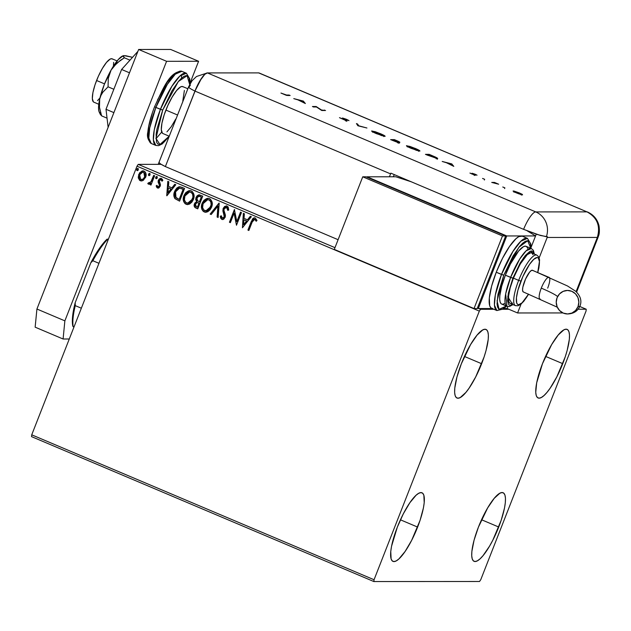 <?xml version="1.0" encoding="UTF-8"?>
<svg xmlns="http://www.w3.org/2000/svg" width="631" height="631" viewBox="0 0 631 631"><rect width="100%" height="100%" fill="white"/><g stroke="black" fill="none" stroke-linecap="round" stroke-linejoin="round"><path stroke-width="0.95" d="M498.735 527.027A37.237 9.386 -67.1 0 1 474.078 561.33A37.237 9.386 -67.1 0 1 478.456 527.043L487.676 507.884L494.199 498.364L499.878 493.213L502.11 492.551L503.83 493.213L504.966 495.169L505.47 498.356L505.321 502.647L504.54 507.868L501.18 520.299L492.795 540.223L489.522 546.186L482.991 555.706L479.994 558.892L477.32 560.856L475.08 561.519L473.36 560.864L472.233 558.9L471.728 555.714L471.87 551.423L474.055 540.239L478.456 527.043A37.237 9.386 -67.1 0 1 503.112 492.74A37.237 9.386 -67.1 0 1 498.735 527.027L481.548 519.755L498.735 527.027M417.619 527.082A37.237 9.386 -67.1 0 1 392.971 561.385A37.237 9.386 -67.1 0 1 397.349 527.098L403.288 513.902L409.874 502.71L416.089 495.232L418.763 493.268L421.003 492.606L422.715 493.268L423.851 495.225L424.213 502.702L423.425 507.923L420.065 520.354L411.68 540.278L405.094 551.47L398.879 558.948L396.205 560.912L393.973 561.574L392.253 560.912L391.117 558.956L390.755 551.478L391.543 546.257L397.349 527.098A37.237 9.386 -67.1 0 1 421.997 492.795A37.237 9.386 -67.1 0 1 417.619 527.082L400.433 519.802L417.619 527.082M481.642 363.724A37.237 9.386 -67.1 0 1 456.986 398.027A37.237 9.386 -67.1 0 1 461.364 363.74L470.584 344.581L477.107 335.061L482.778 329.91L485.018 329.248L486.738 329.91L487.866 331.867L488.37 335.053L488.228 339.344L486.044 350.528L484.087 356.996L475.695 376.928L469.117 388.112L465.899 392.403L460.228 397.554L457.988 398.216L456.268 397.562L455.14 395.598L454.635 392.411L454.777 388.12L456.962 376.936L461.364 363.74A37.237 9.386 -67.1 0 1 486.02 329.445A37.237 9.386 -67.1 0 1 481.642 363.724L464.448 356.452L481.642 363.724M562.757 363.669A37.237 9.386 -67.1 0 1 538.101 397.972A37.237 9.386 -67.1 0 1 542.479 363.685L551.691 344.526L558.222 335.006L563.893 329.855L566.133 329.193L567.853 329.855L568.981 331.811L569.485 334.998L569.343 339.289L567.159 350.473L565.195 356.941L556.81 376.873L550.232 388.057L547.014 392.348L544.009 395.534L541.335 397.498L539.103 398.169L537.383 397.506L536.247 395.542L535.743 392.356L536.673 382.843L542.479 363.685A37.237 9.386 -67.1 0 1 567.135 329.39A37.237 9.386 -67.1 0 1 562.757 363.669L545.563 356.397L562.757 363.669M31.55 436.636L373.867 581.553L479.528 581.482L480.775 579.66L586.049 311.036L586.231 309.222L578.13 309.222L586.231 309.222L579.786 306.492L586.231 309.222L586.049 311.036L480.775 579.66L479.528 581.482L373.867 581.553L31.55 436.636L31.731 434.822L137.006 166.19L479.323 311.107L374.049 579.739L31.731 434.822L31.55 436.636M143.411 180.245L145.887 176.491L146.006 173.833L145.375 172.176L144.034 171.096L142.346 170.898L139.554 172.862L138.221 177.169L139.554 180.285L141.068 180.923L142.685 180.655L145.611 177.335C146.668 174.708 146.14 172.634 144.034 171.096L142.866 170.851L138.717 174.416L138.331 178.108L140.263 180.703L141.415 180.947L143.411 180.245M148.932 184.22L150.801 183.29L150.052 184.662L150.99 185.057L154.627 175.773L153.688 175.371L150.88 181.909L149.918 182.887L148.593 182.706L147.764 183.511L148.963 184.213L150.588 183.29L150.052 184.662L150.99 185.057L154.627 175.773L153.688 175.371L151.069 181.618L147.764 183.511L148.821 184.22M158.184 188.109L157.442 187.975L159.13 187.746L160.408 185.538L159.178 181.61L159.43 180.379L160.771 179.551L161.946 181.144L162.822 180.513L162.364 179.275L160.913 178.305L159.146 179.023L158.215 180.663L158.176 182.327L159.335 185.009L159.012 186.35L157.837 186.815L157.009 185.325L156.149 185.893L156.938 187.62L157.655 187.975L156.362 185.893L157.442 187.975L158.073 188.109M181.728 187.241L178.888 186.823L176.877 187.983L175.11 190.357L173.927 194.017L173.904 196.107L174.811 198.434L179.59 201.147L184.567 188.448L179.598 186.744L174.621 191.453C173.454 194.001 173.58 196.407 175.008 198.678L179.59 201.147L184.567 188.448L181.728 187.241M202.748 196.138L198.639 194.924L197.148 195.752L196.004 197.495L195.713 199.641L196.667 201.557L194.821 203.04L194.135 205.714L194.94 207.465L197.771 208.845L202.748 196.138L199.167 194.861L196.004 197.495L196.667 201.557L194.458 203.774C193.693 205.785 194.222 207.228 196.044 208.112L197.771 208.845L202.748 196.138M219.209 203.111L210.155 214.09L211.18 214.524L217.924 206.14L217.119 217.04L218.145 217.474L219.052 203.04L210.155 214.09L211.18 214.524L217.924 206.14L217.119 217.04L218.145 217.474L219.209 203.111L210.155 214.09L219.209 203.111M240.521 212.134L236.822 221.584L234.409 209.547L229.432 222.246L230.37 222.648L234.085 213.175L236.483 225.235L241.468 212.529L240.521 212.134L236.822 221.584L234.409 209.547L229.432 222.246L230.37 222.648L234.085 213.175L236.483 225.235L241.468 212.529L240.521 212.134M252.179 222.025L254.056 219.272L255.066 219.485L256.147 221.213L257.006 220.44L255.271 217.995L253.828 217.916L252.637 218.783L247.928 230.078L248.866 230.481L252.179 222.025L254.766 219.304L256.147 221.213L257.006 220.44L255.271 217.995L254.443 217.813L251.288 221.497L247.928 230.078L248.866 230.481L252.179 222.025M242.438 227.759L251.343 216.709L250.318 216.275L247.462 219.817L244.031 218.365L244.371 213.759L243.345 213.325L242.438 227.759L251.343 216.709L250.318 216.275L247.462 219.817L244.031 218.365L244.371 213.759L243.345 213.325L242.438 227.759M227.089 206.069L224.707 206.408L223.161 208.411L222.877 210.928L224.313 216.551L223.453 217.963L222.601 218.184L221.812 217.695L221.315 215.778L220.274 216.244L220.621 218.066L221.789 219.399L223.839 219.107L225.306 216.835L225.385 215.021L223.91 210.202L224.502 208.104L226.647 207.394L227.562 208.68L227.736 210.328L228.745 210.005L228.138 206.96L226.229 205.887L223.161 208.411L224.179 217.009L222.317 218.097L221.315 215.778L220.274 216.244L221.789 219.399L222.506 219.549L225.141 217.356L225.409 215.218L223.91 210.202L224.092 208.829L226.647 207.394L227.736 210.328L228.745 210.005L227.089 206.069M211.566 207.213L212.134 202.393L210.47 199.215L208.885 198.402L207.11 198.371L204.058 200.201L202.377 202.732L201.502 205.69L201.873 209.366L203.253 211.369L205.438 212.268L207.741 211.771L210.036 209.871L211.566 207.213C213.026 203.616 212.324 200.745 209.445 198.599L207.93 198.284L202.141 203.292C200.642 206.936 201.36 209.831 204.286 211.984L205.722 212.276L211.566 207.213M193.386 199.522L193.946 194.695L192.281 191.516L190.696 190.704L188.929 190.672L185.877 192.502L184.197 195.034L183.321 197.992L183.692 201.668L185.064 203.671L187.257 204.57L189.56 204.073L191.856 202.172L193.386 199.522C194.845 195.918 194.143 193.047 191.264 190.901L189.75 190.586L183.96 195.602C182.462 199.238 183.171 202.133 186.106 204.286L187.541 204.578L193.386 199.522M166.892 195.776L175.789 184.725L174.763 184.299L171.916 187.833L168.477 186.382L168.824 181.775L167.799 181.342L166.734 195.713L175.789 184.725L174.763 184.299L171.916 187.833L168.477 186.382L168.824 181.775L167.799 181.342L166.892 195.776M156.89 176.538L155.691 177.264L155.825 178.045L155.691 177.264L156.062 178.652L157.261 177.926L157.19 176.783L156.512 176.499L155.691 177.264L155.762 178.415L156.441 178.699L157.174 178.108L156.843 176.483M149.681 173.486L148.482 174.211L148.616 174.992L148.482 174.211L148.845 175.599L150.044 174.874L149.981 173.73L149.302 173.446L148.482 174.211L148.545 175.363L149.224 175.647L149.965 175.055L149.634 173.43M137.921 168.509L136.722 169.234L136.856 170.015L136.722 169.234L137.093 170.63L138.292 169.897L138.221 168.753L137.542 168.469L136.722 169.234L136.793 170.386L137.471 170.67L138.205 170.078L137.881 168.453M508.854 309.269L503.002 309.277L508.854 309.269M493.876 309.277L480.57 309.293L478.819 308.551L480.57 309.293L479.323 311.107L374.049 579.739L373.867 581.553L374.049 579.739L31.731 434.822L137.006 166.19L138.244 164.375L161.205 164.36L138.244 164.375L137.006 166.19L479.323 311.107L480.57 309.293L493.876 309.277M334.982 247.66L138.244 164.375L334.982 247.66M254.766 217.821L253.299 218.326L252.006 220.298L248.141 230.078L248.898 230.402L247.928 230.078L251.288 221.497L254.553 217.821M254.979 219.304L256.36 221.213L254.861 219.265M252.574 219.194L252.329 219.627M242.493 227.688L243.55 213.412L242.501 227.688M247.675 219.817L250.475 216.346L247.675 219.817M243.779 224.66L246.76 220.953L244.134 219.84L246.76 220.953L243.566 224.66L243.921 219.84L246.547 220.953L243.779 224.66M236.515 225.157L234.298 213.175L236.499 225.149M230.402 222.569L229.432 222.246L234.598 209.618L229.645 222.246L230.402 222.569M237.035 221.584L240.711 212.213L237.035 221.584M226.86 207.394L227.775 208.68L227.949 210.328L226.86 207.394L226.15 207.276M226.671 207.331L226.072 207.284L226.647 207.394M222.617 219.541L221.789 219.399L220.274 216.244L221.323 215.865L220.487 216.244L220.834 218.066L221.804 219.296L223.059 219.517M222.861 218.192L222.317 218.097M222.53 218.097L224.391 217.009L223.161 208.411L226.34 205.887M226.695 205.903L224.423 206.81L223.271 208.711L223.09 210.928L224.581 216.078L224.1 217.545L222.814 218.184M218.152 217.387L217.119 217.04L217.924 206.14L217.34 217.04L218.152 217.387M211.227 214.453L210.368 214.09L211.227 214.453M205.832 212.276L204.499 211.984C201.573 209.831 200.855 206.936 202.354 203.292L208.033 198.284M202.078 209.35L203.466 211.369L206.124 212.268M208.506 198.3L205.682 199.065L203.497 201.139L201.959 204.476L201.762 208.167M202.937 210.857L203.466 211.369M205.966 210.888L210.841 206.826C212.016 203.947 211.464 201.644 209.176 199.917L208.964 199.917C211.251 201.644 211.803 203.947 210.628 206.826L205.856 210.888L204.752 210.667C202.456 208.908 201.896 206.582 203.079 203.695L207.741 199.664L209.602 200.13L211.054 202.015L211.338 204.925L210.431 207.725L208.577 209.973L205.895 210.888M208.254 199.68L208.727 199.759M199.869 194.908L197.361 195.752L196.052 198.008L196.036 200.177L196.88 201.557L195.034 203.04L194.348 205.714L195.153 207.465L197.803 208.766L196.257 208.112C194.435 207.228 193.906 205.785 194.671 203.774L196.88 201.557L196.004 197.495L199.27 194.869M197.905 195.326L196.896 196.265M196.241 200.682L196.533 201.139M194.348 205.714L194.458 206.369M198.978 196.257L201.51 197.046L199.664 201.77L197.535 200.784L196.951 197.889L198.907 196.249L200.437 196.588L199.025 196.257M199.475 196.288L199.964 196.415M197.298 202.567L198.229 202.701M198.67 202.866L199.151 203.072L198.67 202.866L199.151 203.072L197.337 207.149L196.367 206.731L195.405 204.152L197.243 202.559L198.67 202.866L197.353 202.567M198.939 203.072L197.55 207.149L199.151 203.072L197.337 207.149L195.713 206.337L195.208 204.909L196.075 203.103L197.085 202.567L198.939 203.072M200.224 196.588L201.51 197.046L200.224 196.588L201.297 197.046L199.451 201.77L201.51 197.046L199.451 201.77L197.258 200.508L196.746 198.655L198.284 196.391L200.224 196.588M187.652 204.578L186.319 204.286C183.384 202.133 182.674 199.238 184.173 195.602L189.852 190.586M183.897 201.652L185.277 203.671L187.943 204.57M190.325 190.601L187.502 191.367L185.317 193.441L183.779 196.777L183.582 200.469M184.757 203.158L185.277 203.671M187.786 203.19L192.66 199.128C193.835 196.257 193.283 193.954 190.996 192.218L190.783 192.218C193.07 193.954 193.622 196.257 192.439 199.128L187.675 203.19L186.571 202.969C184.268 201.21 183.716 198.883 184.899 195.996L189.56 191.974L191.422 192.431L192.873 194.316L193.157 197.227L192.25 200.027L190.396 202.283L187.715 203.19M190.073 191.982L190.546 192.061M180.261 186.768L178.029 187.273L176.286 188.85L174.834 191.453L174.077 194.585L174.322 197.03L175.221 198.678L179.622 201.076L175.221 198.678C173.801 196.407 173.667 194.001 174.834 191.453L179.701 186.744M177.54 187.604L177.09 187.983M179.677 188.18L183.329 189.347L179.157 199.451L175.978 197.684L175.56 191.856L179.464 188.18L182.32 188.921L179.677 188.18M182.107 188.921L183.329 189.347L182.107 188.921L183.116 189.347L179.157 199.451L175.513 197.085L174.945 194.861L175.3 192.581L176.506 190.041L178.305 188.456L179.803 188.196L182.107 188.921M166.947 195.705L168.004 181.436L166.947 195.705M172.129 187.833L174.929 184.362L172.129 187.833M168.232 192.676L171.214 188.969L168.587 187.857L171.214 188.969L168.02 192.676L168.374 187.857L171.001 188.969L168.232 192.676M158.05 186.815L159.446 185.948L157.837 186.815L157.009 185.325L156.149 185.893L157.04 185.451L156.362 185.893L156.788 187.091L158.531 188.093M159.335 185.009L159.233 185.948L159.548 185.009L158.767 183.653L159.335 185.009M158.089 181.846L158.98 183.653L158.089 181.846L158.562 180.285L158.089 181.846M157.442 187.975L160.187 186.303L160.448 184.741L159.304 180.632L161.039 179.622L161.883 180.261L162.159 181.144L161.039 179.622L161.946 181.144L162.822 180.513L160.708 178.297M161.378 178.439L158.342 180.285L160.81 178.297M161.126 178.305L159.58 178.825L158.428 180.663L158.389 182.327L159.564 185.246L159.225 186.35L158.263 186.871M159.359 179.023L158.767 179.827M156.914 176.491L155.904 177.264L157.103 176.538M148.348 184.126L147.764 183.511L148.687 182.832L147.977 183.511L149.176 184.213M149.35 183.1L148.955 183.053M149.168 183.053L151.282 181.618L153.869 175.45L151.858 180.474M151.685 180.86L149.5 183.108M149.705 173.438L148.695 174.211L149.894 173.486M141.525 180.939L140.263 180.703L138.331 178.108L138.717 174.416L142.969 170.851M141.723 171.175L139.301 173.612L138.434 177.169L139.191 179.669L141.691 180.947M143.418 170.867L142.283 170.962M142.543 172.121L143.497 172.137M140.926 179.567C142.835 179.796 144.152 178.92 144.885 176.932L143.805 172.239L144.673 176.932C143.939 178.92 142.622 179.796 140.713 179.567L139.656 174.811L142.795 172.074L143.805 172.239L145.233 174.314L145.098 176.301L143.663 178.81L141.557 179.717M143.805 172.239L142.906 172.074M141.589 179.717L139.743 178.707L139.309 176.104L140.697 173.131L142.969 172.082L144.57 173.075L144.783 176.617L143.142 179.07L140.713 179.567M137.952 168.461L136.935 169.234L138.134 168.509M243.921 219.84L246.547 220.953L243.566 224.66L243.921 219.84M203.079 203.695L204.625 201.194L206.171 200.035L208.041 199.68L209.784 200.413L210.841 202.015L211.125 204.925L209.082 209.326L206.637 210.801L203.939 210.155L202.598 207.583L203.079 203.695M184.899 195.996L186.437 193.496L187.991 192.345L189.86 191.982L191.603 192.715L192.66 194.316L192.944 197.235L190.901 201.628L187.983 203.182L185.759 202.456L184.418 199.885L184.899 195.996M168.374 187.857L171.001 188.969L168.02 192.676L168.374 187.857M117.114 60.939L112.152 58.833A23.521 5.931 112.9 0 0 96.582 80.5L104.533 83.868L96.582 80.5A23.521 5.931 112.9 0 0 93.814 102.151L98.783 104.257M187.849 88.75L182.777 86.605A25.477 6.42 112.9 0 0 165.906 110.07L177.563 115.008L165.906 110.07A25.477 6.42 112.9 0 0 162.908 133.527L169.25 136.217M175.718 119.093L171.214 126.752L166.955 131.863M162.419 133.212L161.299 129.686L161.938 123.179L164.234 114.676L167.846 105.472L172.216 96.961L176.68 90.454L180.561 86.928L182.091 86.471L183.266 86.92M184.386 90.446L182.793 101.031M99.95 97.971L97.545 100.613M93.364 101.859L92.331 98.61L92.915 92.599L95.036 84.743L98.365 76.248L102.403 68.393L106.521 62.382L110.102 59.133L111.521 58.715L112.602 59.133M113.635 62.382L113.422 66.152M155.881 107.412L167.318 84.396L175.284 74.174L181.838 71.311A39.201 9.883 112.9 0 0 155.881 107.412L162.703 110.078L178.328 81.541L187.107 75.681L189.671 84.483L189.213 78.205L188.077 76.241L186.358 75.578L184.118 76.248L181.452 78.212L178.447 81.399L171.924 90.911L162.703 110.078L160.424 109.337A39.201 9.883 -67.1 0 1 186.382 73.228L179.827 76.099L171.861 86.321L160.424 109.337L155.881 107.412A39.201 9.883 112.9 0 0 151.274 143.505L148.829 138.079L149.705 127.951L155.881 107.412L154.595 106.702L155.881 107.412M181.681 77.999L181.207 74.9M169.14 136.493L162.309 143.876L158.61 145.674L155.818 145.422A39.201 9.883 -67.1 0 1 160.424 109.337L154.248 129.868L153.372 140.003L155.818 145.422L151.274 143.505C147.906 140.161 146.763 136.367 147.835 132.124C148.514 125.025 150.77 116.554 154.595 106.694C163.05 88.758 169.526 71.382 181.838 71.311L186.382 73.228L189.773 78.875L189.86 84.112M157.505 99.943L167.199 82.282L173.415 74.805L176.088 72.841M148.443 138.528L147.938 135.342L148.869 125.829L152.229 113.399M169.218 136.201L164.241 141.928L161.568 143.892L159.327 144.554L157.608 143.892L156.48 141.928L156.117 134.458L156.906 129.229L162.703 110.078L155.96 138.355L159.927 144.499L169.218 136.201M155.975 138.733L161.71 132.06M166.584 61.302L64.867 320.856L63.092 339.005L69.284 338.997L63.092 339.005L35.147 327.173L63.092 339.005L64.867 320.856L36.921 309.024L35.147 327.173L36.921 309.024L138.639 49.47L36.921 309.024L64.867 320.856L166.584 61.302L138.639 49.47L166.584 61.302L198.599 61.278L170.654 49.447L138.639 49.47L170.654 49.447L198.599 61.278L166.584 61.302M158.2 164.368L169.108 136.541L158.2 164.368M189.899 83.481L198.599 61.278L189.899 83.481M113.888 112.626L106 109.281L121.602 69.465L129.497 72.802L121.602 69.465L137.889 51.387L121.602 69.465L106 109.281L113.888 112.626M108.122 127.352L106 109.281L108.122 127.352M100.368 113.43L98.98 111.466L98.539 107.68L99.682 99.162L99.469 107.349L101.607 115.859L100.29 114.298L101.607 115.859L107.041 118.163L101.607 115.859L99.469 107.349L99.682 99.162L100.921 95.478L102.837 92.213L108.059 86.818L113.84 89.271L108.059 86.818L108.28 78.339L109.281 74.15L111.056 70.12L113.596 66.444L120.411 60.316L124.37 57.776L129.986 60.158L124.37 57.776L123.226 55.757L125.829 55.757L132.549 57.311L125.159 55.843M123.384 55.686L123.1 55.78A31.361 7.903 112.9 0 0 111.056 70.12A31.361 7.903 112.9 0 0 99.682 99.162L104.225 84.641L111.056 70.12L118.352 59.488L123.108 55.78M123.053 56.222L124.37 57.776L116.79 63.171L111.056 70.12L108.28 78.339L108.059 86.818L102.837 92.213L100.921 95.478L99.682 99.162A31.361 7.903 112.9 0 0 99.241 112.137L100.353 114.463M123.226 55.757L124.141 55.591L123.226 55.757M158.98 162.451L160.629 164.005L165.369 166.584L196.446 87.535L199.806 80.989L204.823 74.3L207.41 72.92L258.639 72.888A19.6 4.938 -67.1 0 1 259.601 73.299M188.59 86.881L158.996 162.388A19.6 2.019 21.4 0 0 165.369 166.584L194.955 91.077A19.6 4.938 -67.1 0 1 207.362 72.92L196.509 76.501L192.1 80.681L188.59 86.881A19.6 2.019 21.4 0 0 194.955 91.077A19.6 2.019 -158.6 0 1 188.59 86.881A19.6 2.019 -158.6 0 1 189.371 86.636L190.412 85.122M207.41 72.92L258.639 72.888L586.988 211.882L535.758 211.913L207.41 72.92L258.639 72.888L207.41 72.92L204.823 74.3L201.549 78.236L194.955 91.077L390.573 173.88L389.43 176.783L390.573 173.88A19.6 4.938 -67.1 0 1 390.857 173.154L523.596 229.345A19.6 4.938 -67.1 0 1 535.758 211.913L207.41 72.92A19.6 4.938 112.9 0 0 194.955 91.077L165.369 166.584L338.098 239.701L165.369 166.584L194.955 91.077L390.573 173.88A19.6 4.938 -67.1 0 1 390.857 173.154L523.596 229.345L540.475 235.489L547.448 236.728A19.6 18.859 90 0 1 547.172 237.461L539.174 257.882L547.172 237.461L597.336 237.43L547.172 237.461A19.6 18.859 -90 0 0 547.448 236.728L546.375 236.728A19.6 18.859 -90 0 0 535.758 211.913A19.6 18.859 90 0 1 546.375 236.728L537.494 234.566L523.596 229.345A19.6 4.938 112.9 0 1 535.758 211.913L586.988 211.882A19.6 4.938 -67.1 0 1 587.508 211.984A19.6 4.938 -67.1 0 1 588.005 212.355M502.812 186.997L504.895 187.857L502.765 187.013M482.597 178.439L484.671 179.291L482.549 178.455M451.741 163.902L442.205 161.457L446.456 162.743L453.799 166.363L451.741 163.902L451.512 164.478L451.741 163.902L442.205 161.457L446.456 162.743L453.799 166.363L451.741 163.902M406.75 145.658C405.93 145.816 407.429 146.731 411.246 148.388L419.623 151.101C420.475 150.951 418.96 150.028 415.08 148.348L406.474 145.864L416.373 150.312L419.946 150.99L416.318 148.884L409.969 146.431L406.443 145.753M371.959 130.933C371.131 131.09 372.629 131.997 376.455 133.662L384.823 136.375C385.683 136.217 384.169 135.302 380.28 133.614L371.675 131.13L381.574 135.586L385.147 136.264L381.518 134.151L375.169 131.698L371.651 131.019M346.884 120.71L343.611 118.454L349.006 120.647L346.38 119.267L342.499 117.989L345.709 120.458L339.478 117.658L346.206 120.6L346.987 120.6L343.564 118.462L348.091 120.064L342.499 117.989L345.323 120.166L339.478 117.658L347.011 120.671L346.727 121.397M303.306 101.07L293.77 98.617L298.021 99.911L305.372 103.531L303.306 101.07L303.077 101.646L303.306 101.07L293.77 98.617L298.021 99.911L305.372 103.531L303.306 101.07M286.561 95.036L280.937 93.049L286.577 95.391L290.142 95.494L289.045 95.036L286.435 95.36L280.937 93.049L287.618 95.502L290.142 95.494L289.045 95.036L286.561 95.036M313.52 106.978L316.454 106.978L321.826 110.496L325.564 110.496L321.526 110.031L316.155 106.513L312.424 106.513L316.454 106.978L321.581 110.393L325.564 110.496L321.526 110.031L316.155 106.513L312.424 106.513L313.52 106.978M357.88 125.758L366.942 128.006L358.747 125.79L357.619 124.062L356.444 123.566L357.88 125.758L366.942 128.006L358.747 125.79L357.619 124.062L356.444 123.566L357.88 125.758M398.91 142.677L397.506 141.675L399.715 142.275L394.375 139.625L394.186 140.09L394.375 139.625L390.636 139.625L398.611 142.645L397.506 141.675L399.825 142.149L398.122 141.218L394.375 139.625L390.636 139.625L399.068 142.63L398.776 143.355M437.283 158.602C438.151 158.61 437.52 158.089 435.382 157.04L429.167 154.35L428.985 154.816L429.167 154.35L425.436 154.35L437.283 158.602L437.472 158.223L436.108 157.395L429.167 154.35L425.436 154.35L437.646 158.484L437.362 159.225M475.143 174.219L472.075 173.273L474.315 174.779L469.953 173.068L475.056 175.173L473.274 173.73L477.036 175.189L475.143 174.219L472.162 173.265L474.433 174.787L469.953 173.068L475.545 175.252L473.274 173.73L477.036 175.189L475.143 174.219M491.73 182.422L498.648 184.213L494.467 182.422L491.73 182.422L497.756 183.952L494.467 182.422L491.73 182.422M513.311 190.98L513.311 190.98C512.703 191.09 513.784 191.745 516.537 192.936L522.555 194.892L522.302 194.372L522.121 194.845L522.302 194.372L519.36 192.936L514.139 191.106L513.121 191.012L513.658 191.548L518.406 193.693L522.397 194.884L521.79 194.072L513.09 191.043M517.586 312.968L562.923 312.937L517.586 312.968L521.08 304.039L517.586 312.968L507.103 308.527L517.586 312.968M576.095 291.632L597.336 237.43L576.095 291.632M393.176 176.783A19.6 4.938 -67.1 0 1 394.375 174.645L393.176 176.783M258.639 72.888L586.988 211.882C597.171 217.45 600.625 225.961 597.336 237.43L598.117 237.185A19.6 2.019 -158.6 0 1 597.336 237.43A19.6 18.859 -90 0 0 586.988 211.882L259.16 72.991A19.6 4.938 112.9 0 0 258.639 72.888M536.255 234.156L531.01 247.533L536.255 234.156M507.876 306.556L507.103 308.527L503.988 308.535L507.103 308.527L507.876 306.556M288.864 95.502L289.045 95.036L288.864 95.502M303.203 101.804L303.464 101.141L303.203 101.804M302.643 101.102L303.314 102.151L298.952 100.305L302.643 101.102L303.369 102.017L298.999 100.163L302.643 101.102M315.973 106.978L316.155 106.513L315.973 106.978M324.287 110.496L324.468 110.031L324.287 110.496M357.209 124.733L357.619 124.062L357.335 124.788L357.998 125.806L357.209 124.733M379.957 133.638C383.112 135.01 384.366 135.768 383.727 135.91L376.794 133.638C373.67 132.289 372.424 131.54 373.055 131.398L382.189 134.655L383.948 135.87L381.021 135.247L372.834 131.564L379.957 133.638M383.687 136.564L383.727 135.91M399.715 142.275L399.573 142.961M395.085 140.09L398.532 142.022L393.831 140.224L395.085 140.09L398.697 141.77L393.886 140.09L395.085 140.09M393.507 140.09L397.727 142.425L392.064 140.224L393.507 140.09L397.885 142.196L392.119 140.09L393.507 140.09M397.625 142.906L397.806 142.212M398.413 142.511L398.611 141.809M414.748 148.372C417.903 149.736 419.165 150.494 418.527 150.635L411.586 148.372C408.462 147.015 407.216 146.266 407.847 146.124L416.657 149.224L418.747 150.596L415.821 149.973L407.634 146.289L414.748 148.372M418.487 151.29L418.527 150.635M407.326 146.92L407.847 146.124M436.881 158.72L435.824 158.121M426.911 154.816L429.885 154.816L434.396 156.772C436.289 157.671 436.881 158.129 436.187 158.136L426.856 154.958L429.885 154.816L435.564 157.348L436.187 158.136L426.911 154.816M451.638 164.636L451.899 163.973L451.638 164.636M451.078 163.934L451.749 164.991L447.379 163.137L451.078 163.934L451.804 164.849L447.434 162.995L451.078 163.934M484.632 179.299L484.395 180.016M494.278 182.895L494.467 182.422L494.278 182.895M498.648 184.213L497.733 183.944L498.648 184.213M504.847 187.864L504.619 188.574M522.555 194.892L522.302 194.372M516.584 192.834L517.294 193.086M519.021 192.936L521.364 194.671L516.821 193.054L514.407 191.445L519.692 193.228L521.616 194.324L519.676 194.001L514.257 191.469L519.021 192.936M521.348 195.105L521.458 194.427M513.957 192.218L514.407 191.445M372.527 132.194L373.055 131.398M436.179 158.783L436.187 158.136M579.999 305.956A49.029 5.04 -158.6 0 1 578.02 306.642A11.76 11.319 90 0 1 567.797 313.962A11.76 11.319 90 0 1 557.063 297.769L559.492 293.936L563.152 291.364L567.474 290.441L571.812 291.309L575.496 293.841L577.972 297.643L578.856 302.131L578.02 306.642L575.59 310.468L571.938 313.039L567.608 313.962L563.278 313.094L559.587 310.57L557.118 306.769L556.226 302.273L557.063 297.769A11.76 11.319 90 0 1 567.285 290.449A11.76 11.319 90 0 1 578.02 306.642A49.029 5.04 21.4 0 0 579.999 305.956M540.215 299.031A11.76 2.966 -67.1 0 1 539.899 298.968A11.76 2.966 -67.1 0 1 541.28 288.138A25.508 2.627 -158.6 0 1 557.607 296.578A25.508 2.627 21.4 0 0 541.28 288.138A11.76 2.966 112.9 0 0 539.868 298.952M567.553 313.962C573.595 313.773 577.736 311.13 579.976 306.035C582.003 300.916 580.559 295.986 575.653 291.246L567.545 285.993L532.469 270.281A11.76 2.966 112.9 0 0 532.146 270.218L548.749 277.246A11.76 2.966 -67.1 0 1 549.065 277.309A11.76 2.966 -67.1 0 1 547.684 288.138M522.247 236.16L518.792 236.633L515.984 238.707L509.438 246.579L502.505 258.355L496.25 272.245L503.767 275.203L518.903 247.273L527.697 240.726L530.797 248.291L530.781 246.516L530.277 243.329L529.141 241.373L527.421 240.711L525.189 241.373L522.515 243.337L519.51 246.524L512.987 256.044L503.767 275.203L497.969 294.361L497.039 303.874L497.543 307.06L498.679 309.024L500.391 309.687L502.631 309.016L505.305 307.052L506.346 306.051L499.066 309.316L497.078 300.9L503.767 275.203L501.487 274.461L495.311 295L494.436 305.128L496.881 310.555A39.201 9.883 -67.1 0 1 501.487 274.461L496.25 272.245A39.201 9.883 112.9 0 0 491.644 308.338L496.881 310.555L503.349 309.024L506.535 306.122M501.085 303.685L500.131 302.028L499.705 299.346L499.823 295.734L501.669 286.316L505.368 275.203L512.893 278.161L523.572 257.779L530.363 251.185L534.039 253.922L532.919 251.453L531.562 250.925L529.795 251.453L525.323 255.516L520.165 263.032L512.893 278.161L508.31 293.281L507.576 300.798L508.87 304.86L510.227 305.38L512.648 304.457L507.766 296.736L512.893 278.161L510.613 277.419L505.668 293.849L506.922 306.295A31.361 7.903 -67.1 0 1 510.613 277.419L505.368 275.203A31.361 7.903 112.9 0 0 501.684 304.071L507.356 306.445L509.54 306.477L512.995 304.607M528.581 294.101A25.477 6.42 -67.1 0 1 517.034 303.716A25.477 6.42 -67.1 0 1 520.946 281.118L518.666 280.377A27.441 6.917 112.9 0 0 515.59 305.696M509.674 303.077L508.838 301.634L508.57 296.128L510.179 287.886L513.421 278.161A27.441 6.917 112.9 0 0 510.203 303.424L515.44 305.641A27.441 6.917 -67.1 0 1 518.666 280.377L513.421 278.161L520.22 264.042L527.24 254.679L530.852 252.739L532.122 253.228L532.958 254.672M530.979 248.369L530.837 244.008L527.445 238.36L520.89 241.223L512.924 251.453L501.487 274.461A39.201 9.883 -67.1 0 1 527.445 238.36L522.208 236.144A39.201 9.883 112.9 0 0 521.151 235.939L535.561 235.931L527.177 230.812L535.561 235.931L506.74 235.947L478.29 308.551L477.375 308.165L478.29 308.551L506.74 235.947L521.151 235.939A39.201 9.883 112.9 0 0 496.25 272.245L491.62 286.135L489.317 297.911L489.695 305.783L490.886 307.841L492.701 308.543M366.863 177.185L367.021 176.798L506.74 235.947L367.021 176.798L366.863 177.185M492.125 308.543L478.29 308.551L492.125 308.543M395.834 176.783L367.021 176.798L395.834 176.783L411.144 181.744L395.834 176.783M365.948 176.798L362.746 176.806L334.296 249.403L474.023 308.551L477.225 308.551L474.023 308.551L502.473 235.947L505.676 235.947L477.225 308.551L505.676 235.947L502.473 235.947L362.746 176.806L365.948 176.798L505.676 235.947L365.948 176.798M362.746 176.806L502.473 235.947L474.023 308.551L334.296 249.403L362.746 176.806M534.386 254.072L533.337 250.31L531.373 248.535L526.136 250.83L519.763 259.01L510.613 277.419A31.361 7.903 -67.1 0 1 531.373 248.535L526.136 246.319A31.361 7.903 112.9 0 0 505.368 275.203L510.376 264.089L518.627 251.051L523.407 246.713L525.292 246.153L526.735 246.713L527.69 248.362M504.414 303.677L502.528 304.237M512.585 303.077L510.936 303.566M531.594 252.889A27.441 6.917 112.9 0 0 513.421 278.161L518.666 280.377A27.441 6.917 -67.1 0 1 536.831 255.105L531.594 252.889M537.715 272.505L539.426 261.486L538.306 257.969L537.131 257.519L533.771 259.317L529.512 264.428L522.878 276.512L517.933 290.142L516.434 297.8L516.686 302.912L517.459 304.252L518.635 304.71L521.995 302.912L528.541 294.164M523.067 291.79L522.555 290.165L522.847 287.16L525.576 278.989L529.654 272.056L531.444 270.431L532.69 270.431M536.681 255.05A27.441 6.917 112.9 0 0 518.666 280.377L520.946 281.118A25.477 6.42 -67.1 0 1 534.772 258.489A25.477 6.42 -67.1 0 1 538.74 268.246M549.096 277.325A11.76 2.966 112.9 0 0 548.749 277.246A11.76 2.966 112.9 0 0 541.28 288.138A11.76 2.966 -67.1 0 1 548.749 277.246L532.146 270.218A11.76 2.966 112.9 0 0 524.913 280.535A11.76 2.966 112.9 0 0 523.296 291.94A11.76 2.966 112.9 0 0 523.612 292.003M81.344 308.212L75.255 305.633L75.184 302.699L90.825 262.772L92.852 260.729L98.941 263.308L92.852 260.729A52.917 13.338 -67.1 0 1 107.333 239.614L107.018 239.173L108.406 239.173L107.018 239.173A51.742 13.046 112.9 0 0 90.825 262.772L99.13 248.851L103.192 243.392L107.018 239.173L107.333 239.614A52.917 13.338 112.9 0 0 92.852 260.729L90.825 262.772L75.184 302.699A51.742 13.046 112.9 0 0 72.873 326.298L73.961 327.063L73.188 326.74A52.917 13.338 -67.1 0 1 75.255 305.633A52.917 13.338 112.9 0 0 73.188 326.74L72.352 322.078L72.573 316.62L75.184 302.699L75.255 305.633L81.344 308.212M108.098 239.938L107.333 239.614L108.098 239.938M587.508 211.984C593.597 214.753 597.431 219.367 599.016 225.835C600.113 234.219 598.369 235.931 598.117 237.185L576.6 292.106M345.867 120.229L345.583 120.955M343.532 118.486L343.248 119.212M473.226 173.746L472.942 174.471M474.496 174.771L474.212 175.497M472.043 173.296L471.759 174.022M557.307 307.21L523.296 291.94M515.44 305.641L517.988 305.783L520.827 304.245L523.793 301.263L528.62 294.196M537.786 272.537L538.929 267.82L539.576 259.893L538.724 256.856L536.831 255.105"/></g></svg>
